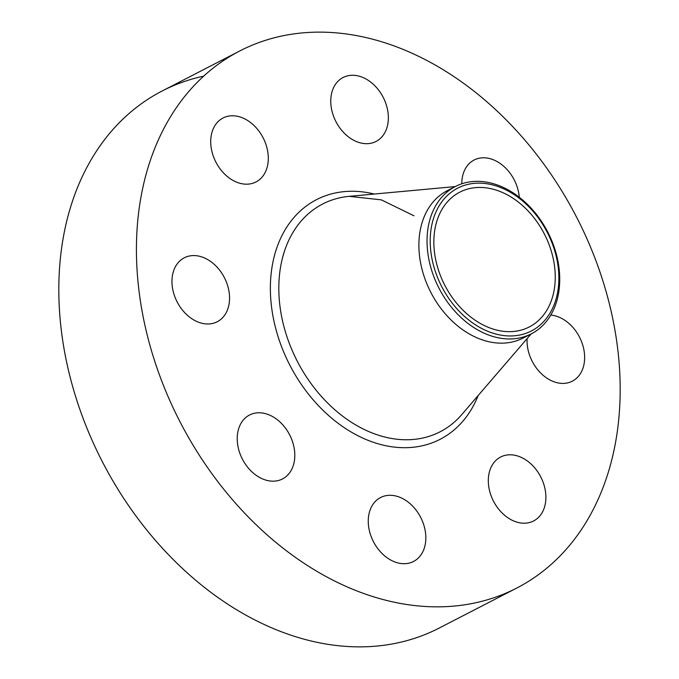 <?xml version="1.0" encoding="UTF-8"?>
<svg xmlns="http://www.w3.org/2000/svg" width="679" height="679" viewBox="0 0 679 679"><rect width="100%" height="100%" fill="white"/><g stroke="black" fill="none" stroke-linecap="round" stroke-linejoin="round"><path stroke-width="1.02" d="M550.788 315.081A35.97 26.566 -117.3 0 1 578.304 334.925A35.97 26.566 -117.3 0 1 582.429 369.648A35.97 26.566 -117.3 0 1 572.338 381.174A35.97 26.566 -117.3 0 1 541.664 373.985A35.97 26.566 -117.3 0 1 527.125 338.617M516.787 588.039A302.155 223.128 -117.3 0 1 285.265 549.888A302.155 223.128 -117.3 0 1 137.82 279.858A302.155 223.128 -117.3 0 1 239.823 50.933A302.155 223.128 -117.3 0 1 471.345 89.093A302.155 223.128 -117.3 0 1 618.79 359.123A302.155 223.128 -117.3 0 1 516.787 588.039L439.177 628.067A302.155 223.128 -117.3 0 1 207.655 589.907A302.155 223.128 -117.3 0 1 60.21 319.877A302.155 223.128 -117.3 0 1 162.213 90.961A302.155 223.128 -117.3 0 1 203.692 76.141M471.192 317.373A75.827 55.992 -117.3 0 1 434.195 249.6A75.827 55.992 -117.3 0 1 459.793 192.157A75.827 55.992 -117.3 0 1 517.89 201.731A75.827 55.992 -117.3 0 1 554.896 269.495A75.827 55.992 -117.3 0 1 529.297 326.947A75.827 55.992 -117.3 0 1 471.192 317.373M457.952 188.007A80.36 59.345 62.7 0 0 441.639 286.436A80.36 59.345 62.7 0 0 531.139 331.089A80.36 59.345 62.7 0 0 547.444 232.668A80.36 59.345 62.7 0 0 457.952 188.007M531.368 333.805A82.88 61.203 62.7 0 1 531.131 333.932A82.88 61.203 -117.3 0 1 467.865 323.34A82.88 61.203 62.7 0 1 427.422 249.278A82.88 61.203 62.7 0 1 455.405 186.487L447.257 190.689A82.88 61.203 -117.3 0 0 419.274 253.479A82.88 61.203 -117.3 0 0 459.717 327.541A82.88 61.203 -117.3 0 0 523.22 338.006L531.368 333.805A82.88 61.203 62.7 0 0 559.352 271.014A82.88 61.203 62.7 0 0 518.909 196.952A82.88 61.203 -117.3 0 0 455.643 186.369A82.88 61.203 62.7 0 0 455.405 186.487M250.475 183.831A35.97 26.566 -117.3 0 1 214.241 158.589A35.97 26.566 -117.3 0 1 223.026 118.01A35.97 26.566 -117.3 0 1 228.543 116.126A35.97 26.566 -117.3 0 1 264.776 141.368A35.97 26.566 -117.3 0 1 255.991 181.947A35.97 26.566 -117.3 0 1 250.475 183.831M408.121 502.07A35.97 26.566 -117.3 0 1 425.674 534.22A35.97 26.566 -117.3 0 1 413.536 561.474A35.97 26.566 -117.3 0 1 385.969 556.933A35.97 26.566 -117.3 0 1 368.417 524.782A35.97 26.566 -117.3 0 1 380.563 497.529A35.97 26.566 -117.3 0 1 408.121 502.07M348.488 136.912A35.97 26.566 -117.3 0 1 330.928 104.761A35.97 26.566 -117.3 0 1 343.073 77.508A35.97 26.566 -117.3 0 1 370.641 82.049A35.97 26.566 -117.3 0 1 388.193 114.199A35.97 26.566 -117.3 0 1 376.047 141.453A35.97 26.566 -117.3 0 1 348.488 136.912M292.641 442.037A35.97 26.566 -117.3 0 1 282.498 478.95A35.97 26.566 -117.3 0 1 239.39 451.917A35.97 26.566 -117.3 0 1 249.532 415.005A35.97 26.566 -117.3 0 1 292.641 442.037M461.796 183.788A35.97 26.566 -117.3 0 1 474.103 160.032A35.97 26.566 -117.3 0 1 517.22 187.065A35.97 26.566 -117.3 0 1 519.265 197.233M227.338 310.218A35.97 26.566 -117.3 0 1 217.246 321.744A35.97 26.566 -117.3 0 1 182.702 310.396A35.97 26.566 -117.3 0 1 174.18 269.325A35.97 26.566 -117.3 0 1 184.272 257.808A35.97 26.566 -117.3 0 1 218.825 269.156A35.97 26.566 -117.3 0 1 227.338 310.218M506.135 455.151A35.97 26.566 -117.3 0 1 542.368 480.392A35.97 26.566 -117.3 0 1 533.584 520.971A35.97 26.566 -117.3 0 1 528.067 522.855A35.97 26.566 -117.3 0 1 491.834 497.614A35.97 26.566 -117.3 0 1 500.61 457.035A35.97 26.566 -117.3 0 1 506.135 455.151M531.173 333.907L461.737 414.623A128.144 94.627 -117.3 0 1 341.936 415.607A128.144 94.627 -117.3 0 1 278.891 283.814A128.144 94.627 -117.3 0 1 349.184 196.35L381.352 199.855L413.952 215.795M478.177 395.509A134.832 99.567 -117.3 0 1 336.792 422.296A134.832 99.567 -117.3 0 1 272.092 266.669A134.832 99.567 -117.3 0 1 374.29 194.041M239.823 50.933L162.213 90.961M455.202 186.589L349.184 196.35"/></g></svg>
